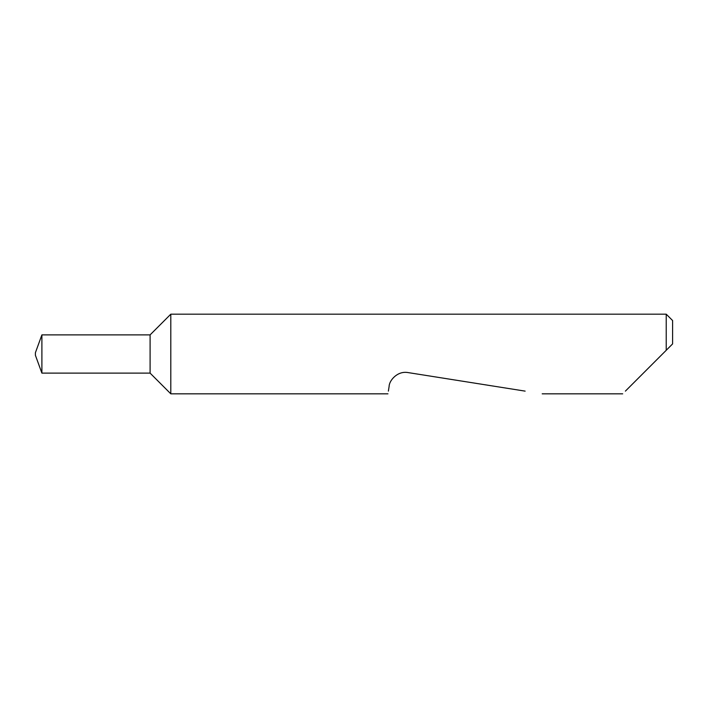<?xml version="1.0" encoding="UTF-8"?>
<svg xmlns="http://www.w3.org/2000/svg" width="708" height="708" viewBox="0 0 708 708"><rect width="100%" height="100%" fill="white"/><g stroke="black" fill="none" stroke-linecap="round" stroke-linejoin="round"><path stroke-width="1.06" d="M35.4 355.274L35.4 352.726L41.896 334.884L41.896 373.116L35.4 355.274M150.096 373.116L150.096 334.884L170.805 314.175L170.805 393.825L150.096 373.116L41.896 373.116M625.385 391.126L666.228 350.283L666.228 314.175L170.805 314.175M388.373 391.126L389.126 386.356C389.143 380.718 397.356 370.585 408.082 372.585L525.132 391.126M666.228 314.175L672.6 320.547L672.6 343.911L662.511 354M666.228 350.283L672.6 343.911M622.686 393.825L542.186 393.825M387.949 393.825L170.805 393.825M150.096 334.884L41.896 334.884"/></g></svg>
